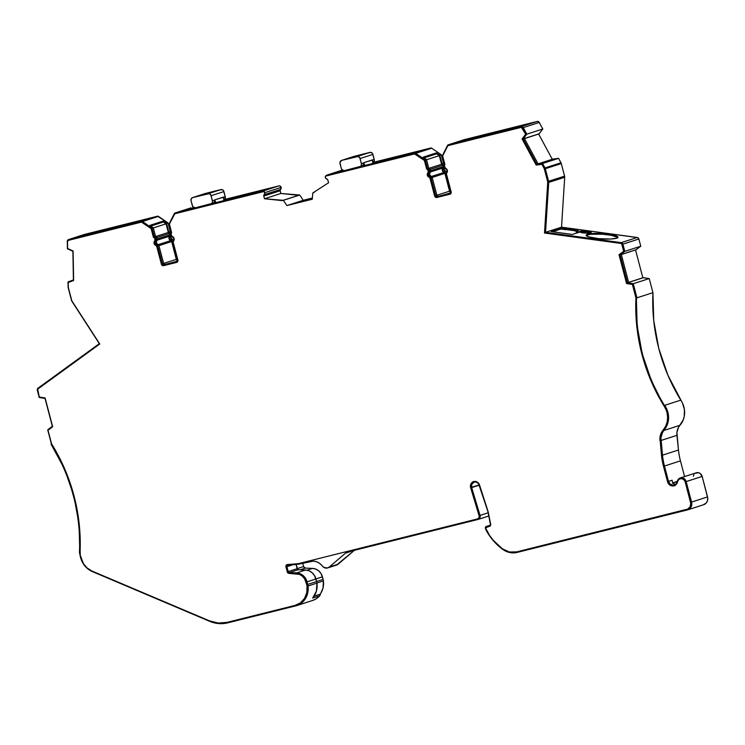 <?xml version="1.0" encoding="UTF-8"?>
<svg xmlns="http://www.w3.org/2000/svg" width="745" height="745" viewBox="0 0 745 745"><rect width="100%" height="100%" fill="white"/><g stroke="black" fill="none" stroke-linecap="round" stroke-linejoin="round"><path stroke-width="1.12" d="M73.876 496.077L78.998 524.005L79.855 552.203A172.188 156.05 -107.9 0 0 73.876 496.077A172.188 156.05 -107.9 0 0 51.424 443.964L51.023 444.094C61.099 460.28 68.577 477.638 73.476 496.189C78.309 514.721 80.302 533.439 79.454 552.334L80.572 557.632L83.505 564.17L88.32 569.282L92.287 571.564C86.392 568.835 82.49 564.189 80.572 557.632L79.445 552.334C80.302 533.439 78.309 514.721 73.476 496.189L73.466 496.189C68.577 477.638 61.099 460.28 51.023 444.094L64.601 469.136L73.876 496.077M617.763 237.562A15.896 2.682 3.6 0 0 604.4 234.377A15.896 2.682 3.6 0 0 587.488 234.908L587.526 234.256A15.896 2.682 -176.4 0 1 605.396 233.818A15.896 2.682 -176.4 0 1 617.903 237.236A15.896 2.682 -176.4 0 1 616.562 238.214L617.903 237.273L617.67 236.733L615.426 235.616L605.48 233.828L591.074 233.613L587.526 234.256L586.185 235.197L588.662 236.845L598.607 238.642L610.565 239.024L616.562 238.214A15.896 2.682 -176.4 0 1 598.691 238.651A15.896 2.682 -176.4 0 1 586.185 235.224A15.896 2.682 -176.4 0 1 587.526 234.256L587.488 234.908A15.896 2.682 3.6 0 0 586.278 235.56M89.344 233.772L118.697 226.247L87.947 234.321L99.783 231.63L116.406 226.629L89.344 233.772M489.027 134.035L518.39 126.51L489.027 134.035M516.993 127.05L487.64 134.575L516.993 127.05M552.576 159.225L558.592 158.34L560.976 162.764A3.315 2.999 72.1 0 1 561.292 163.574L564.589 176.137L548.609 181.286L545.312 168.724A3.315 2.999 -107.9 0 0 544.995 167.923L542.611 163.49L536.875 164.254L523.223 138.905L526.808 134.156L523.279 127.6L521.807 126.566L447.866 145.014L442.39 155.649L444.616 164.133L444.104 165.502L444.542 167.429L445.855 168.873A1.984 1.797 72.1 0 1 447.168 170.316L446.292 174.079L450.855 192.871L437.129 196.699L435.62 195.712L430.759 177.422L428.328 175.019L429.204 171.248L428.645 169.357L427.528 168.398L425.302 159.914L415.254 153.153L326.99 175.075L342.3 170.139L326.99 175.075L325.453 176.165L414.946 153.805L325.854 176.034A1.984 1.797 72.1 0 1 326.99 175.075L414.779 153.163A1.322 1.201 72.1 0 1 415.719 153.349L431.7 148.19L441.282 154.764L443.508 163.239L444.625 164.207M171.35 232.338A1.984 1.797 -107.9 0 0 170.26 231.425L168.798 231.9L166.573 223.425L168.035 222.951L170.26 231.425L168.798 231.9L166.573 223.425L163.164 221.088L163.406 222.01L163.164 221.088L149.847 225.39L153.256 227.719L155.472 236.193L156.599 237.161L157.158 239.052L156.282 242.814L158.899 245.71L163.788 263.981L165.073 264.503L177.273 261.458L163.863 264.894A1.322 1.201 72.1 0 1 162.373 263.898L163.574 263.516L162.373 263.898L157.707 246.092L158.899 245.71A1.984 1.797 -107.9 0 0 157.595 244.267L156.394 244.649A1.984 1.797 72.1 0 1 155.519 241.324L156.72 240.933A1.984 1.797 -107.9 0 0 157.158 239.052L155.956 239.443L155.584 238.028L156.785 237.646A1.984 1.797 -107.9 0 0 155.472 236.193L154.28 236.584L152.055 228.11L153.256 227.719L152.055 228.11L142.472 221.535L158.452 216.385A1.322 1.201 -107.9 0 0 157.512 216.199L141.522 221.358L68.605 239.555L84.585 234.396L157.512 216.199L141.522 221.358A1.322 1.201 72.1 0 1 142.472 221.535L158.452 216.385L168.035 222.951L166.573 223.425L163.164 221.088L149.847 225.39L153.256 227.719L155.472 236.193L154.28 236.584A1.984 1.797 72.1 0 1 155.584 238.028L156.785 237.646L157.158 239.052L155.956 239.443A1.984 1.797 72.1 0 1 155.519 241.324L156.72 240.933A1.984 1.797 -107.9 0 0 157.595 244.267L156.394 244.649A1.984 1.797 72.1 0 1 157.707 246.092L158.899 245.71L163.574 263.516A1.322 1.201 -107.9 0 0 165.073 264.503L176.882 261.644A1.322 1.201 72.1 0 0 177.71 260.07L173.045 242.274A1.984 1.797 72.1 0 1 173.483 240.384A1.984 1.797 72.1 0 0 173.92 238.502L172.607 237.059A1.984 1.797 72.1 0 1 171.294 235.616L170.931 234.2A1.984 1.797 72.1 0 1 171.359 232.319L169.143 223.845L174.311 213.592A1.322 1.201 72.1 0 1 175.047 212.986L262.892 191.065A1.984 1.797 72.1 0 1 264.363 191.381L174.814 213.759L263.963 191.512L262.892 191.065L278.872 185.915L280.26 186.166L281.126 187.395L264.745 192.685A1.984 1.797 72.1 0 1 264.158 194.706L280.539 189.426A1.984 1.797 -107.9 0 0 278.872 185.915L224.282 199.539L278.872 185.915L262.892 191.065L175.047 212.986L169.143 223.845L171.359 232.319L170.856 233.688L171.294 235.616L172.607 237.059A1.984 1.797 72.1 0 1 173.92 238.502L173.045 242.274L177.608 261.067L163.406 264.903L162.373 263.898L157.707 246.092L155.081 243.205L155.956 239.443L155.398 237.543L154.28 236.584L152.055 228.11L142.006 221.34L68.074 239.797L67.292 241.399L67.423 248.802L72.908 251.279L73.41 279.906L68.009 281.927L68.102 286.927A3.315 2.999 -107.9 0 0 68.214 287.784L71.511 300.347A3.315 2.999 -107.9 0 0 71.976 301.399L99.327 343.678L37.343 389.104L39.215 397.504L45.026 398.398L52.355 426.336L47.708 429.837L51.405 443.936A172.188 156.05 72.1 0 1 51.424 443.964A172.188 156.05 72.1 0 0 51.405 443.936L47.708 429.837L52.355 426.336L45.026 398.398L39.215 397.504L37.325 390.287A1.984 1.797 72.1 0 1 37.995 388.192L99.327 343.678L71.976 301.399A3.315 2.999 72.1 0 1 71.511 300.347L68.214 287.784A3.315 2.999 72.1 0 1 68.102 286.927L68.009 281.927L73.41 279.906L72.908 251.279L67.423 248.802L67.292 241.399A1.984 1.797 72.1 0 1 68.605 239.555L84.585 234.396L157.512 216.199L168.035 222.951L170.26 231.425L171.378 232.393M471.594 487.323A4.479 4.06 72.1 0 1 479.352 484.986L487.705 510.94A13.242 12.004 72.1 0 1 488.115 512.513L490.48 524.657L489.623 525.653L485.768 526.715L485.358 528.084A1.322 1.201 -107.9 0 0 485.405 528.224A1.322 1.201 72.1 0 1 486.187 526.51L489.623 525.653A1.322 1.201 72.1 0 0 489.689 525.635L489.689 525.635A1.322 1.201 72.1 0 0 490.471 524.163L488.115 512.513A13.242 12.004 72.1 0 0 487.705 510.94L478.523 483.505L475.766 481.931L474.22 482.062L471.902 484.064L471.594 487.323L479.305 484.846L471.594 487.323A4.479 4.06 72.1 0 0 471.678 487.612A4.479 4.06 72.1 0 1 471.594 487.323M51.563 443.815A172.849 156.655 72.1 0 1 74.062 496.058L79.203 524.089L80.283 555.342L83.403 563.658L87.24 568.072L92.073 571.089L209.475 620.846L218.276 623.053L227.132 622.354L295.094 605.387L300.44 602.863L304.509 598.412L306.8 592.61L307.024 586.185A18.28 16.567 72.1 0 1 296.063 605.108A18.28 16.567 72.1 0 1 295.094 605.387L227.132 622.354A32.454 29.409 72.1 0 1 209.475 620.846L92.073 571.089A19.212 17.405 72.1 0 1 80.06 552.39A172.849 156.655 72.1 0 0 74.062 496.058L64.759 469.052L51.563 443.815L48.006 430.265L51.563 443.815M172.356 236.556A2.645 2.403 72.1 0 1 174.107 238.484L173.222 242.255L177.897 260.061L177.738 261.542L176.649 262.417L162.941 265.676L161.395 264.177L156.72 246.371L154.103 243.475L154.979 239.713L154.439 237.906L153.405 237.283L151.142 228.641L141.531 222.112L68.372 240.318L67.497 241.548L67.618 248.504L73.103 250.981L73.625 280.511L68.223 282.532L68.307 287.253A1.322 1.201 -107.9 0 0 68.354 287.598L71.818 300.784L99.774 344.004L37.697 389.141L39.28 397.048L45.1 397.942L52.662 426.764L48.006 430.265L52.662 426.764L45.1 397.942L39.28 397.048L37.501 390.268A1.322 1.201 72.1 0 1 37.958 388.871L99.774 344.004L71.818 300.784L68.354 287.598A1.322 1.201 72.1 0 1 68.307 287.253L68.223 282.532L73.625 280.511L73.103 250.981L67.618 248.504L67.497 241.548A1.322 1.201 72.1 0 1 68.372 240.318L141.299 222.122A0.661 0.596 72.1 0 1 141.764 222.215L151.142 228.641L153.405 237.283A1.322 1.201 72.1 0 1 154.606 238.307L154.979 239.713A1.322 1.201 72.1 0 1 154.69 240.97L155.081 240.84A2.645 2.403 -107.9 0 0 156.245 245.273L155.845 245.403A1.322 1.201 72.1 0 1 156.72 246.371L161.795 264.047A1.984 1.797 -107.9 0 0 164.049 265.527L176.649 262.417A1.984 1.797 72.1 0 0 177.897 260.061L173.222 242.255A1.322 1.201 72.1 0 1 173.52 240.998A2.645 2.403 72.1 0 0 174.107 238.484L172.356 236.556A1.322 1.201 72.1 0 1 171.48 235.597L172.356 236.556M473.755 481.521A5.14 4.656 -107.9 0 0 471.101 487.789L479.463 515.577A2.645 2.403 72.1 0 1 479.491 515.68A2.645 2.403 -107.9 0 0 479.463 515.577L479.063 515.708A2.645 2.403 72.1 0 1 477.433 518.948L478.886 517.784L479.491 515.68L479.286 517.663L477.834 518.818A2.645 2.403 -107.9 0 0 479.491 515.68L479.091 515.81A2.645 2.403 -107.9 0 0 479.063 515.708L470.7 487.919L470.868 484.064L473.494 481.605L477.07 481.959L479.519 484.921L487.873 510.884A13.904 12.6 72.1 0 1 488.105 511.685A13.904 12.6 72.1 0 1 488.31 512.541L490.685 524.927L489.996 526.128L485.517 527.86L489.698 535.655L493.507 540.544L502.475 548.841L509.366 551.989L516.685 551.887L687.831 509.058L690.103 506.805L690.764 503.499L685.195 481.857L683.705 479.482L681.219 478.532L678.825 479.426L677.531 481.773A5.625 5.103 72.1 0 1 674.197 485.777A5.625 5.103 72.1 0 1 667.52 481.652L663.488 466.305A66.882 60.624 72.1 0 1 661.486 455.335L659.93 437.762L661.551 432.361L665.648 426.317L667.185 421.903L667.622 417.153L666.943 412.367A19.212 17.405 72.1 0 1 663.125 430.107L663.525 429.977A19.212 17.405 -107.9 0 0 667.343 412.236L650.953 380.695L641.818 353.884L636.77 326.059L635.941 297.981L632.384 284.432L626.582 283.538L619.021 254.715L623.686 251.214L621.749 244.062L620.818 243.419L544.502 233.017L621.218 243.289L544.502 233.017L547.743 182.013L544.288 168.826A1.322 1.201 -107.9 0 0 544.157 168.51L541.904 164.328L536.177 165.083L522.087 138.942L525.672 134.193L521.379 127.348L448.062 145.564L521.388 127.246L447.847 145.675L442.642 155.891L444.905 164.533L444.355 165.995L445.603 168.37A2.645 2.403 72.1 0 1 447.345 170.298L446.469 174.06L451.144 191.865L450.986 193.355L449.906 194.222L436.896 197.472L435.508 197.22L434.642 195.982L429.967 178.185L427.351 175.289L428.226 171.527L427.686 169.711L426.652 169.096L424.389 160.454L414.546 153.936L325.453 176.165L325.49 177.962L327.716 179.703L328.573 182.758L312.779 192.974L312.285 199.232L286.862 205.573L283.361 200.321L264.475 198.757L263.721 195.674L264.81 193.253L263.963 191.512L174.814 213.759L169.394 224.087L171.657 232.729L171.061 233.753L171.48 235.597L171.108 234.181A1.322 1.201 72.1 0 1 171.657 232.729L169.394 224.087L174.451 214.057A0.661 0.596 72.1 0 1 174.786 213.768L175.215 213.629A0.661 0.596 -107.9 0 0 175.15 213.647L174.786 213.768A0.661 0.596 72.1 0 1 174.814 213.759M191.027 207.836L175.047 212.986L191.027 207.836A1.322 1.201 -107.9 0 0 190.888 207.883M193.728 207.576L185.831 210.118L194.845 207.874L185.831 210.118L193.728 207.576M211.757 203.655L213.796 202.845L214.69 201.15L214.616 200.126L212.483 200.815A2.645 2.403 72.1 0 1 210.826 203.953L195.386 207.808A2.645 2.403 72.1 0 1 192.387 205.825L191.037 200.703A2.645 2.403 72.1 0 1 192.694 197.565L191.251 198.719L191.037 200.703L192.815 206.765L195.386 207.808L211.664 203.534L212.558 201.839L211.142 195.684L223.919 191.567A2.645 2.403 -107.9 0 0 220.92 189.584L208.134 193.709L192.694 197.565L205.48 193.439L220.92 189.584L208.134 193.709A2.645 2.403 72.1 0 1 211.142 195.684L223.919 191.567L225.269 196.689L223.09 197.192L224.86 200.358A6.621 6.007 -107.9 0 1 223.09 197.192L214.56 199.939L216.329 203.106M211.831 203.636L259.819 191.661L270.742 188.14L224.31 199.725L270.742 188.14L259.819 191.661L211.831 203.636M261.225 191.204L224.794 200.293L261.225 191.204M373.245 162.363L430.759 148.013L414.779 153.163L431.7 148.19A1.322 1.201 -107.9 0 0 430.759 148.013L373.245 162.363M342.691 170.4L334.803 172.952L343.817 170.698L334.803 172.952L342.691 170.4M360.72 166.48L362.759 165.669L363.662 163.975L363.579 162.95L361.446 163.639A2.645 2.403 72.1 0 1 359.788 166.778L344.358 170.633A2.645 2.403 72.1 0 1 341.35 168.649L340.009 163.528A2.645 2.403 72.1 0 1 341.666 160.389L339.925 162.503L341.35 168.649L342.514 170.288L344.358 170.633L360.636 166.358L361.53 164.664L360.105 158.517L372.891 154.392A2.645 2.403 -107.9 0 0 369.892 152.408L357.106 156.534L341.666 160.389L354.452 156.264L369.892 152.408L357.106 156.534A2.645 2.403 72.1 0 1 360.105 158.517L372.891 154.392L374.232 159.514L372.053 160.017L373.822 163.183A6.621 6.007 -107.9 0 1 372.053 160.017L363.532 162.764L365.301 165.93M360.794 166.461L408.791 154.485L419.705 150.965L373.282 162.55L419.705 150.965L408.791 154.485L360.794 166.461M410.197 154.029L373.767 163.118L410.197 154.029M297.125 568.659L303.606 566.572L302.721 563.201L303.606 566.572A1.984 1.797 -107.9 0 0 305.385 568.1L300.133 569.795L305.385 568.1L312.621 568.407L307.052 570.195L312.621 568.407L305.385 568.1L303.606 566.572L297.125 568.659M477.433 518.948L298.568 563.583L477.433 518.948M450.408 194.063L450.008 194.194A1.984 1.797 72.1 0 0 451.144 191.865L446.469 174.06A1.322 1.201 72.1 0 1 446.767 172.812A2.645 2.403 72.1 0 0 447.345 170.298L445.603 168.37A1.322 1.201 72.1 0 1 444.728 167.411L444.355 165.995A1.322 1.201 72.1 0 1 444.905 164.533L442.642 155.891L447.698 145.871A0.661 0.596 72.1 0 1 448.062 145.564L521.388 127.246L522.757 127.907A1.322 1.201 -107.9 0 0 521.388 127.246L520.988 127.367A1.322 1.201 72.1 0 1 522.357 128.038L526.072 134.063L522.357 128.038L526.072 134.063L522.087 138.942L536.177 165.083L542.304 164.198L536.177 165.083L542.304 164.198L544.558 168.379A1.322 1.201 72.1 0 1 544.688 168.705A1.322 1.201 -107.9 0 0 544.558 168.379L544.157 168.51A1.322 1.201 72.1 0 1 544.288 168.826L548.143 181.882L544.288 168.826L548.143 181.882L544.502 233.017L621.218 243.289L622.308 244.304A1.322 1.201 -107.9 0 0 621.218 243.289L620.818 243.419A1.322 1.201 72.1 0 1 621.907 244.425L624.087 251.084L621.907 244.425L624.087 251.084L619.021 254.715L626.582 283.538L632.784 284.301L626.582 283.538L632.784 284.301L636.342 297.851L632.384 284.432L636.342 297.851L637.171 325.928L642.218 353.754L651.354 380.565L663.935 405.783A172.849 156.655 72.1 0 1 635.941 297.981L636.342 297.851A172.849 156.655 -107.9 0 0 664.326 405.653L667.343 412.236A19.212 17.405 -107.9 0 0 664.326 405.653L663.935 405.783A19.212 17.405 72.1 0 1 666.943 412.367L668.023 417.023L667.585 421.772L666.049 426.187L660.871 434.819L659.949 440.658A13.904 12.6 72.1 0 1 663.125 430.107L663.525 429.977A13.904 12.6 -107.9 0 0 660.349 440.537L661.886 455.204A66.882 60.624 -107.9 0 0 663.888 466.174L663.488 466.305A66.882 60.624 72.1 0 1 661.486 455.335L661.886 455.204A66.882 60.624 -107.9 0 0 663.888 466.174L667.92 481.531A5.625 5.103 -107.9 0 0 674.393 485.712L671.012 485.675L668.265 483.375L663.888 466.174L667.52 481.652L669.867 484.632L673.117 485.87M642.842 277.801L635.541 249.947L642.842 277.801M552.269 159.272L538.663 134.035L552.269 159.272M296.268 605.042A18.28 16.567 -107.9 0 0 296.463 604.987A18.28 16.567 -107.9 0 0 307.424 586.054L307.024 586.185A10.951 9.927 -107.9 0 0 306.735 584.695L304.658 578.856L302.377 576.183L299.471 574.395L289.004 573.38L287.477 572.449L285.94 566.954L286.723 564.794L297.767 563.714A5.96 5.401 -107.9 0 0 298.568 563.583A5.96 5.401 72.1 0 1 297.767 563.714L287.449 564.552A1.984 1.797 72.1 0 0 285.94 566.954L287.626 571.722A1.984 1.797 -107.9 0 0 289.405 573.259L296.24 573.687A10.951 9.927 72.1 0 1 306.065 582.134L306.735 584.695A10.951 9.927 72.1 0 1 307.024 586.185L307.424 586.054A10.951 9.927 -107.9 0 0 307.136 584.564L306.465 582.003A10.951 9.927 -107.9 0 0 296.631 573.557L289.004 573.38A1.984 1.797 72.1 0 1 287.225 571.853L289.405 573.259L299.872 574.265L302.777 576.053L305.059 578.725L307.136 584.564A10.951 9.927 72.1 0 1 307.424 586.054L307.201 592.48L304.91 598.282L300.831 602.733L296.408 605.005M323.116 579.414L316.625 581.5L323.116 579.414L322.445 576.854L315.954 578.939L322.445 576.854A10.951 9.927 -107.9 0 0 312.621 568.407L315.852 569.115L318.758 570.903L321.039 573.575L323.116 579.414A10.951 9.927 72.1 0 1 323.404 580.904A10.951 9.927 -107.9 0 0 323.116 579.414M296.668 605.611A18.942 17.172 72.1 0 1 295.663 605.899L227.7 622.857A33.115 30.014 72.1 0 1 209.68 621.33L92.287 571.564L209.68 621.33L218.658 623.574L227.7 622.857L298.549 604.865L303.513 601.196L305.422 598.673L307.797 592.657L308.03 585.998A11.613 10.523 -107.9 0 0 307.713 584.425L305.552 578.381L303.14 575.55L300.049 573.65L289.395 572.598L288.203 571.573L297.134 568.696L296.007 564.421L297.925 569.636L305.543 570.027L308.979 570.772L312.062 572.672L314.474 575.503L316.644 581.547L307.713 584.425A11.613 10.523 72.1 0 1 308.03 585.998A18.942 17.172 72.1 0 1 296.668 605.611L312.649 600.461A18.942 17.172 -107.9 0 0 319.717 595.795A1.984 1.797 -107.9 0 0 320.164 594.212L314.111 596.158L320.164 594.212A18.28 16.567 -107.9 0 0 323.404 580.904L316.932 582.99L323.404 580.904L323.041 587.982L319.717 595.795L316.029 598.906L312.555 600.489M643.121 277.717L649.24 278.565L652.937 292.664L653.747 320.657L658.766 348.39L667.874 375.126L682.504 403.12L684.441 409.722L684.217 416.511L683.286 419.724L678.462 427.434L676.916 432.575L678.471 450.017A66.221 60.019 -107.9 0 0 680.455 460.876L684.571 476.567L680.455 460.876L664.475 466.035A66.221 60.019 72.1 0 1 662.491 455.167L660.936 437.734L662.482 432.594L667.306 424.874L668.619 418.299L667.753 411.501L664.419 405.42C644.351 372.258 635.057 336.433 636.547 297.963L636.947 297.832A172.188 156.05 72.1 0 1 636.947 297.814L633.25 283.715L627.448 282.821L620.119 254.883L624.785 251.382L622.28 243.131L545.545 232.319L548.72 182.423A3.315 2.999 -107.9 0 0 548.609 181.286L545.312 168.724L561.292 163.574L564.589 176.137A3.315 2.999 72.1 0 1 564.701 177.273L561.525 227.169L637.785 237.646L638.865 239.005L640.765 246.222L635.811 249.836M693.325 476.316L693.958 474.621M695.15 473.345L698.447 472.693L700.077 473.41L702.163 476.428L707.75 498.2L707.489 500.724L706.344 502.894L703.392 504.775M171.788 235.774L171.071 238.046L173.501 240.458M175.215 213.629L263.963 191.512A1.984 1.797 72.1 0 1 264.745 192.685L281.126 187.395L280.101 190.394L280.856 193.467L299.741 195.032L303.252 200.293L312.379 198.012L286.862 205.573L312.285 199.232L312.779 192.974L328.573 182.758L327.865 180.057A1.322 1.201 72.1 0 0 326.85 179.061A1.984 1.797 72.1 0 1 325.453 176.165L414.546 153.936A0.661 0.596 72.1 0 1 415.012 154.029L424.389 160.454L426.652 169.096A1.322 1.201 72.1 0 1 427.853 170.111L428.226 171.527A1.322 1.201 72.1 0 1 427.928 172.784L428.328 172.654A2.645 2.403 -107.9 0 0 429.493 177.087L429.092 177.217A1.322 1.201 72.1 0 1 429.967 178.185L435.043 195.861A1.984 1.797 -107.9 0 0 437.296 197.341L449.906 194.222A1.984 1.797 72.1 0 0 450.008 194.194M445.035 167.588L444.309 169.86L446.749 172.272M444.597 164.142A1.984 1.797 -107.9 0 0 443.508 163.239L442.046 163.714L439.82 155.239L441.282 154.764L443.508 163.239L442.046 163.714L439.82 155.239L436.412 152.902L436.654 153.824L436.412 152.902L423.095 157.195L426.503 159.532L428.729 168.007L429.846 168.975L430.405 170.866L429.53 174.628L432.156 177.524L437.036 195.795L438.321 196.317L450.52 193.272L437.129 196.699A1.322 1.201 72.1 0 1 435.62 195.712L436.821 195.32L435.62 195.712L430.955 177.906L432.156 177.524A1.984 1.797 -107.9 0 0 430.843 176.071L429.642 176.463A1.984 1.797 72.1 0 1 428.766 173.129L429.967 172.747A1.984 1.797 -107.9 0 0 430.405 170.866L429.204 171.248L428.841 169.841L430.033 169.45A1.984 1.797 -107.9 0 0 428.729 168.007L427.528 168.398L425.302 159.914L426.503 159.532L425.302 159.914L415.719 153.349L431.7 148.19L441.282 154.764L439.82 155.239L436.412 152.902L423.095 157.195L426.503 159.532L428.729 168.007L427.528 168.398A1.984 1.797 72.1 0 1 428.841 169.841L430.033 169.45L430.405 170.866L429.204 171.248A1.984 1.797 72.1 0 1 428.766 173.129L429.967 172.747A1.984 1.797 -107.9 0 0 430.843 176.071L429.642 176.463A1.984 1.797 72.1 0 1 430.955 177.906L432.156 177.524L436.821 195.32A1.322 1.201 -107.9 0 0 438.321 196.317L450.129 193.458A1.322 1.201 72.1 0 0 450.958 191.884L446.292 174.079A1.984 1.797 72.1 0 1 446.73 172.197A1.984 1.797 72.1 0 0 447.168 170.316L445.855 168.873A1.984 1.797 72.1 0 1 444.542 167.429L444.178 166.014A1.984 1.797 72.1 0 1 444.616 164.133L442.39 155.649L447.559 145.396A1.322 1.201 72.1 0 1 448.294 144.8L464.275 139.641L537.201 121.444L521.221 126.603L448.294 144.8L464.275 139.641L537.201 121.444L539.259 122.45L542.788 129.006L538.942 133.942M472.339 482.406L471.268 483.933L470.7 487.919A5.14 4.656 72.1 0 1 473.559 481.587A5.14 4.656 72.1 0 1 479.519 484.921L487.873 510.884A13.904 12.6 72.1 0 1 488.105 511.685A13.904 12.6 72.1 0 1 488.31 512.541L490.657 524.182A1.984 1.797 72.1 0 1 489.39 526.417L485.954 527.274A0.661 0.596 72.1 0 0 485.917 527.292L486.317 527.162A0.661 0.596 -107.9 0 0 486.28 527.171A0.661 0.596 -107.9 0 1 486.355 527.153L489.679 526.324L486.355 527.153M687.356 509.263A5.96 5.401 -107.9 0 0 687.551 509.198A5.96 5.401 -107.9 0 0 690.969 502.223L685.195 481.857A4.302 3.902 72.1 0 0 677.531 481.773L675.855 484.837L674.393 485.712M287.281 564.58A1.984 1.797 -107.9 0 0 286.341 566.824L287.123 564.663M680.343 478.625L682.923 478.653L685.596 481.726L690.568 502.344A5.96 5.401 72.1 0 1 687.16 509.329A5.96 5.401 72.1 0 1 686.834 509.422L516.685 551.887A19.202 17.405 72.1 0 1 502.475 548.841A55.037 49.878 72.1 0 1 486.392 530.365L485.563 528.13A0.661 0.596 72.1 0 1 485.917 527.292M687.235 509.291L689.898 507.596L691.164 503.369L685.596 481.726A4.302 3.902 -107.9 0 0 680.287 478.644M672.605 483.356L677.373 481.298L672.586 483.002M675.044 485.125L673.843 484.799L675.044 485.125M450.185 194.119L436.896 197.472A1.984 1.797 72.1 0 1 434.642 195.982L430.368 178.055A1.322 1.201 -107.9 0 0 429.493 177.087L429.092 177.217A2.645 2.403 72.1 0 1 427.928 172.784L428.328 172.654A1.322 1.201 -107.9 0 0 428.626 171.397L428.254 169.981A1.322 1.201 -107.9 0 0 427.053 168.966L424.79 160.324L415.412 153.898A0.661 0.596 -107.9 0 0 414.946 153.805L424.79 160.324L427.053 168.966L428.086 169.59L428.626 171.397L427.751 175.159L430.368 178.055L435.369 196.559L437.296 197.341L450.185 194.119M314.157 192.527L312.779 192.974L314.157 192.527M286.862 205.573L303.252 200.293L299.741 195.032L283.361 200.321L286.862 205.573M283.361 200.321L299.741 195.032L283.361 200.321M264.475 198.757L282.215 200.601L298.596 195.32L280.856 193.467L264.475 198.757L280.856 193.467L280.148 190.767L263.767 196.056L264.475 198.757M280.148 190.767L263.767 196.056A1.322 1.201 72.1 0 1 264.158 194.706L280.539 189.426A1.322 1.201 -107.9 0 0 280.148 190.767M68.419 240.356L141.932 221.991L151.542 228.51L153.805 237.152L154.83 237.776L155.379 239.592L154.504 243.354L157.12 246.241L162.121 264.745L164.049 265.527L176.938 262.315L163.649 265.658A1.984 1.797 72.1 0 1 161.395 264.177L157.12 246.241A1.322 1.201 -107.9 0 0 156.245 245.273L155.845 245.403A2.645 2.403 72.1 0 1 154.69 240.97L155.081 240.84A1.322 1.201 -107.9 0 0 155.379 239.592L155.007 238.177A1.322 1.201 -107.9 0 0 153.805 237.152L151.542 228.51L142.165 222.084A0.661 0.596 -107.9 0 0 141.69 221.991L68.773 240.188A1.322 1.201 -107.9 0 0 68.633 240.235M576.295 231.602A5.299 0.894 -176.4 0 0 577.319 232.198L578.343 232.496L572.318 234.442L551.142 231.555L561.004 228.38L560.957 229.032L565.8 229.693L565.837 229.041L561.004 228.38L551.142 231.555L572.318 234.442L578.343 232.496L576.332 231.704L578.381 230.745L566.237 228.911L561.004 228.38L560.957 229.032L552.539 231.751L560.957 229.032L565.8 229.693L566.237 228.911L565.8 229.693L566.237 228.911L575.308 230.149L574.87 230.931L576.947 231.211L574.87 230.931L574.907 230.28L578.381 230.745L576.742 231.276A5.299 0.894 -176.4 0 0 576.295 231.602L576.257 232.254A5.299 0.894 3.6 0 0 577.263 232.85L577.319 232.198L577.282 232.84L576.313 232.123M478.309 136.531L453.807 143.18L463.669 140.004L463.837 140.647L468.493 139.483L468.326 138.84L453.807 143.18L474.202 138.095L480.227 136.149L477.461 136.531L463.669 140.004L463.837 140.647L462.934 140.935L477.461 136.531L477.191 137.127L477.061 136.661L480.404 135.823L478.309 136.531L478.476 137.173M147.948 219.123L135.786 221.824L122.282 225.912L142.677 220.827L152.529 217.642L142.677 220.827L122.282 225.912L135.786 221.824L139.529 220.865L139.697 221.498L139.129 220.995L139.296 221.628L135.953 222.466L135.786 221.824L135.953 222.466L135.059 222.755L139.697 221.498L139.529 220.865L147.948 219.123M327.716 567.913A5.327 4.833 72.1 0 1 322.417 566.098A13.242 12.004 72.1 0 0 309.967 561.395L299.127 564.095L313.347 561.097L316.718 561.823L319.829 563.537L323.917 567.429L327.595 567.951L329.234 567.057A5.327 4.833 72.1 0 1 327.716 567.913L336.638 565.036A5.327 4.833 -107.9 0 0 338.156 564.179L354.424 550.304L336.517 565.073M287.682 565.129A1.322 1.201 72.1 0 0 286.927 566.684L293.223 564.654L286.927 566.684L288.203 571.573L297.134 568.696A1.322 1.201 -107.9 0 0 298.317 569.72L289.395 572.598L296.622 572.896A11.613 10.523 72.1 0 1 307.042 581.864L307.713 584.425L316.644 581.547A11.613 10.523 72.1 0 1 316.951 583.121L316.364 591.204L312.658 598.067A18.942 17.172 -107.9 0 0 316.951 583.121A11.613 10.523 -107.9 0 0 316.644 581.547L315.964 578.986A11.613 10.523 -107.9 0 0 305.543 570.027L298.317 569.72L289.395 572.598A1.322 1.201 72.1 0 1 288.203 571.573L286.927 566.684L287.44 565.241L298.251 564.244A6.621 6.007 -107.9 0 0 299.127 564.095A6.621 6.007 72.1 0 1 298.251 564.244L287.933 565.082A1.322 1.201 72.1 0 0 287.682 565.129L287.71 565.12M308.03 585.998L316.951 583.121L308.03 585.998M347.468 552.045A6.621 6.007 72.1 0 0 345.587 553.107L353.791 550.462L345.587 553.107L329.234 567.057L338.156 564.179L329.234 567.057L345.587 553.107L347.822 551.952L479.082 518.92L480.19 516.713L480.041 515.41L471.678 487.612L480.041 515.41L488.171 512.784L480.041 515.41A3.315 2.999 72.1 0 1 478.001 519.461L347.822 551.952A6.621 6.007 72.1 0 0 347.468 552.045L347.496 552.036M674.868 484.455L672.605 482.909L672.092 480.218L668.498 481.382A4.964 4.498 72.1 0 0 674.393 485.023A4.964 4.498 72.1 0 0 677.335 481.484A4.964 4.498 72.1 0 1 680.278 477.945A4.964 4.498 72.1 0 1 686.173 481.587L691.556 502.074A6.621 6.007 72.1 0 1 687.756 509.831A6.621 6.007 72.1 0 1 687.402 509.934L517.254 552.39A19.864 18.01 72.1 0 1 502.549 549.251A55.698 50.483 72.1 0 1 486.252 530.505L485.405 528.224L489.595 535.869L493.46 540.833L502.549 549.251L509.682 552.501L517.254 552.39L688.51 509.524L691.034 507.028L691.77 503.35L685.521 480.069L683.1 478.039L680.111 478.001L677.866 479.985L675.855 484.185L673.08 485.219L670.221 484.12L668.498 481.382L664.475 466.035L668.498 481.382L672.092 480.218L672.605 482.909L674.868 484.455A4.964 4.498 -107.9 0 0 675.473 484.483M664.819 405.299L664.419 405.42C644.351 372.258 635.057 336.433 636.547 297.963L633.25 283.715L649.24 278.565L633.25 283.715L627.448 282.821L643.438 277.671L649.24 278.565L652.937 292.664L636.947 297.814A172.188 156.05 72.1 0 1 636.947 297.814L652.937 292.664A172.188 156.05 -107.9 0 0 680.809 400.139L664.81 405.299C670.128 414.239 669.857 422.62 663.981 430.442L679.962 425.293A19.864 18.01 -107.9 0 0 680.79 400.139M319.717 595.795L312.658 598.067L319.717 595.795M687.756 509.831L703.736 504.682A6.621 6.007 -107.9 0 0 707.536 496.924L691.556 502.074L707.536 496.924L702.163 476.428L686.173 481.587L702.163 476.428A4.964 4.498 -107.9 0 0 696.268 472.796L680.278 477.945M637.245 237.487L621.265 242.637L545.545 232.319L561.525 227.169L637.245 237.487L621.265 242.637A1.984 1.797 72.1 0 1 622.885 244.155L638.865 239.005A1.984 1.797 -107.9 0 0 637.245 237.487M587.507 233.166L591.269 232.468L588.205 231.378L581.454 231.015L578.967 231.704L582.618 232.896L587.507 233.166L581.556 232.682L578.939 231.769L582.73 231.015L582.692 231.658L580.56 231.797L582.692 231.658L582.73 231.015L586.268 231.164L586.222 231.816L582.692 231.658L588.69 231.49L588.643 232.142L586.222 231.816L588.643 232.142L588.69 231.49L591.297 232.412L587.507 233.166M489.102 133.839L480.87 135.86L489.102 133.839M121.724 225.456L133.485 222.383L121.724 225.456M523.279 127.6L539.259 122.45A1.984 1.797 -107.9 0 0 537.201 121.444L521.221 126.603A1.984 1.797 72.1 0 1 523.279 127.6L539.259 122.45L542.788 129.006L526.808 134.156L523.279 127.6M538.626 133.96A0.661 0.596 -107.9 0 0 539.203 133.746L523.223 138.905L526.808 134.156L542.788 129.006L539.203 133.746L523.223 138.905L536.875 164.254L552.855 159.095L558.592 158.34L542.611 163.49L536.875 164.254L552.855 159.095A0.661 0.596 -107.9 0 0 552.669 159.16M542.611 163.49L558.592 158.34L560.976 162.764L544.995 167.923L542.611 163.49M561.525 227.169L545.545 232.319L548.72 182.423L564.701 177.273L561.525 227.169M640.765 246.222L624.785 251.382L622.885 244.155L638.865 239.005L640.765 246.222L636.1 249.733L620.119 254.883L624.785 251.382L640.765 246.222M676.935 435.341L660.955 440.5A13.242 12.004 72.1 0 1 663.981 430.442L679.962 425.293A13.242 12.004 -107.9 0 0 676.935 435.341L660.955 440.5L662.491 455.167L678.471 450.017L676.935 435.341M680.455 460.876L664.475 466.035A66.221 60.019 72.1 0 1 662.491 455.167L678.471 450.017A66.221 60.019 -107.9 0 0 680.455 460.876M479.398 485.116L471.678 487.612L479.398 485.116M635.764 249.845A0.661 0.596 -107.9 0 0 636.1 249.733L620.119 254.883L627.448 282.821L643.438 277.671A0.661 0.596 -107.9 0 0 642.963 277.82M170.102 233.343L170.931 233.083L170.102 233.343L170.475 234.759L170.102 233.343A1.984 1.797 72.1 0 0 168.798 231.9L170.102 233.343M173.464 240.402A1.984 1.797 -107.9 0 0 172.374 239.499L170.912 239.965L169.599 238.521L170.037 236.64L171.508 236.174A1.984 1.797 -107.9 0 0 172.374 239.499L170.912 239.965A1.984 1.797 72.1 0 1 170.037 236.64L171.024 234.582L170.475 234.759A1.984 1.797 72.1 0 1 170.037 236.64L171.508 236.174A1.984 1.797 -107.9 0 0 171.518 236.156M172.225 241.417L173.054 241.147L172.225 241.417L176.891 259.223L172.225 241.417A1.984 1.797 72.1 0 0 170.912 239.965L172.225 241.417M177.44 259.046L176.891 259.223L177.44 259.046M177.738 260.173A1.322 1.201 72.1 0 1 176.891 259.223L177.925 260.219M443.349 165.157L444.188 164.887L443.349 165.157L443.722 166.573L443.349 165.157A1.984 1.797 72.1 0 0 442.046 163.714L443.349 165.157M446.711 172.216A1.984 1.797 -107.9 0 0 445.622 171.313L444.16 171.778L442.847 170.335L443.284 168.454L444.746 167.979A1.984 1.797 -107.9 0 0 445.622 171.313L444.16 171.778A1.984 1.797 72.1 0 1 443.284 168.454L444.271 166.396L443.722 166.573A1.984 1.797 72.1 0 1 443.284 168.454L444.746 167.979A1.984 1.797 -107.9 0 0 444.765 167.96M445.473 173.231L446.302 172.961L445.473 173.231L450.138 191.027L445.473 173.231A1.984 1.797 72.1 0 0 444.16 171.778L445.473 173.231M450.688 190.85L450.138 191.027L450.688 190.85M450.986 191.987A1.322 1.201 72.1 0 1 450.138 191.027L451.172 192.033M538.076 163.863L524.415 138.514L538.076 163.863M628.65 282.439L621.321 254.501L628.65 282.439M574.879 230.745L566.2 229.562L574.879 230.745M163.406 222.01L150.844 226.07L163.406 222.01L166.06 223.826L163.406 222.01M177.85 260.871L176.314 259.362L171.639 241.557L169.022 238.67L169.897 234.908L169.348 233.092L168.323 232.468L166.06 223.826L153.312 227.942L166.06 223.826L168.323 232.468L155.975 236.454L168.323 232.468A1.322 1.201 -107.9 0 1 169.525 233.492L156.776 237.599L169.525 233.492L169.897 234.908L157.148 239.015L169.897 234.908A1.322 1.201 -107.9 0 1 169.599 236.165A2.645 2.403 -107.9 0 0 170.763 240.598L158.238 244.63L170.763 240.598A1.322 1.201 -107.9 0 1 171.639 241.557L158.89 245.673L171.639 241.557L176.314 259.362A1.984 1.797 -107.9 0 0 177.701 260.834M436.654 153.824L424.091 157.875L436.654 153.824L439.308 155.64L436.654 153.824M451.107 192.685L449.561 191.176L444.886 173.371L442.26 170.484L443.145 166.712L442.595 164.906L441.571 164.282L439.308 155.64L426.559 159.747L439.308 155.64L441.571 164.282L429.222 168.258L441.571 164.282A1.322 1.201 -107.9 0 1 442.772 165.306L430.023 169.413L442.772 165.306L443.145 166.712L430.396 170.828L443.145 166.712A1.322 1.201 -107.9 0 1 442.847 167.97A2.645 2.403 -107.9 0 0 444.011 172.412L431.485 176.444L444.011 172.412A1.322 1.201 -107.9 0 1 444.886 173.371L432.137 177.487L444.886 173.371L449.561 191.176A1.984 1.797 -107.9 0 0 450.949 192.648M512.169 128.485L494.019 133.243L512.178 128.485M112.486 228.221L94.336 232.989L112.495 228.221M134.305 222.941L134.147 222.355L134.305 222.941M590.608 232.719L588.643 232.142L590.608 232.719M475.096 137.806L468.894 139.352L475.096 137.806M143.571 220.539L139.697 221.498L143.571 220.539M296.622 572.896L305.543 570.027L296.622 572.896M307.042 581.864L315.964 578.986L307.042 581.864M548.609 181.286A3.315 2.999 72.1 0 1 548.72 182.423L564.701 177.273A3.315 2.999 -107.9 0 0 564.589 176.137L548.609 181.286M544.995 167.923A3.315 2.999 72.1 0 1 545.312 168.724L561.292 163.574A3.315 2.999 -107.9 0 0 560.976 162.764L544.995 167.923M157.148 240.179L169.599 236.165L157.148 240.179M163.565 263.479L176.314 259.362L163.565 263.479M177.543 261.178L174.6 262.128L177.543 261.178M430.396 171.983L442.847 167.97L430.396 171.983M436.812 195.283L449.561 191.176L436.812 195.283M450.79 192.992L447.847 193.942L450.79 192.992M617.624 237.385L611.105 235.243L602.351 234.219L591.036 234.265L587.488 234.908L586.147 235.848M361.921 166.088A2.645 2.403 -107.9 0 0 363.579 162.95L361.446 163.639L359.667 157.577L358.047 156.506L341.666 160.389L354.452 156.264A2.645 2.403 -107.9 0 0 354.173 156.357M364.268 153.973L347.328 158.815L364.268 153.973M373.18 162.41A2.645 2.403 -107.9 0 0 374.232 159.514L363.532 162.764A6.621 6.007 72.1 0 0 364.873 165.446M354.452 156.264L370.833 152.38L372.453 153.451L374.232 159.514L374.027 161.497L372.575 162.652M212.958 203.264A2.645 2.403 -107.9 0 0 214.616 200.126L212.483 200.815L210.705 194.752L209.075 193.681L192.694 197.565L205.48 193.439A2.645 2.403 -107.9 0 0 205.201 193.523M215.296 191.148L198.356 195.991L215.296 191.148M224.208 199.576A2.645 2.403 -107.9 0 0 225.269 196.689L214.56 199.939A6.621 6.007 72.1 0 0 215.901 202.621M205.48 193.439L221.861 189.556L223.491 190.627L225.269 196.689L225.065 198.673L223.612 199.828M88.115 234.954L87.947 234.321M487.807 135.218L487.64 134.575M342.868 169.944L326.878 175.103M68.503 239.583L84.483 234.424M174.982 213.005L190.962 207.855M448.229 144.819L464.21 139.669M490.275 525.188L486.122 526.529M478.178 519.414L488.813 515.978M621.162 254.585L635.941 249.817M643.177 277.689L628.398 282.457M524.145 138.71L538.924 133.951M552.762 159.113L537.983 163.881M518.557 127.153L518.39 126.51M118.865 226.89L118.697 226.247M617.866 237.888L617.903 237.236M481.037 136.503L480.87 135.86M493.022 133.336L492.855 132.703M578.902 232.421L578.939 231.769M121.668 226.182L121.5 225.539M354.313 156.301L341.527 160.426M359.937 166.74L362.061 166.051M205.341 193.476L192.555 197.602M210.965 203.916L213.098 203.227"/></g></svg>

